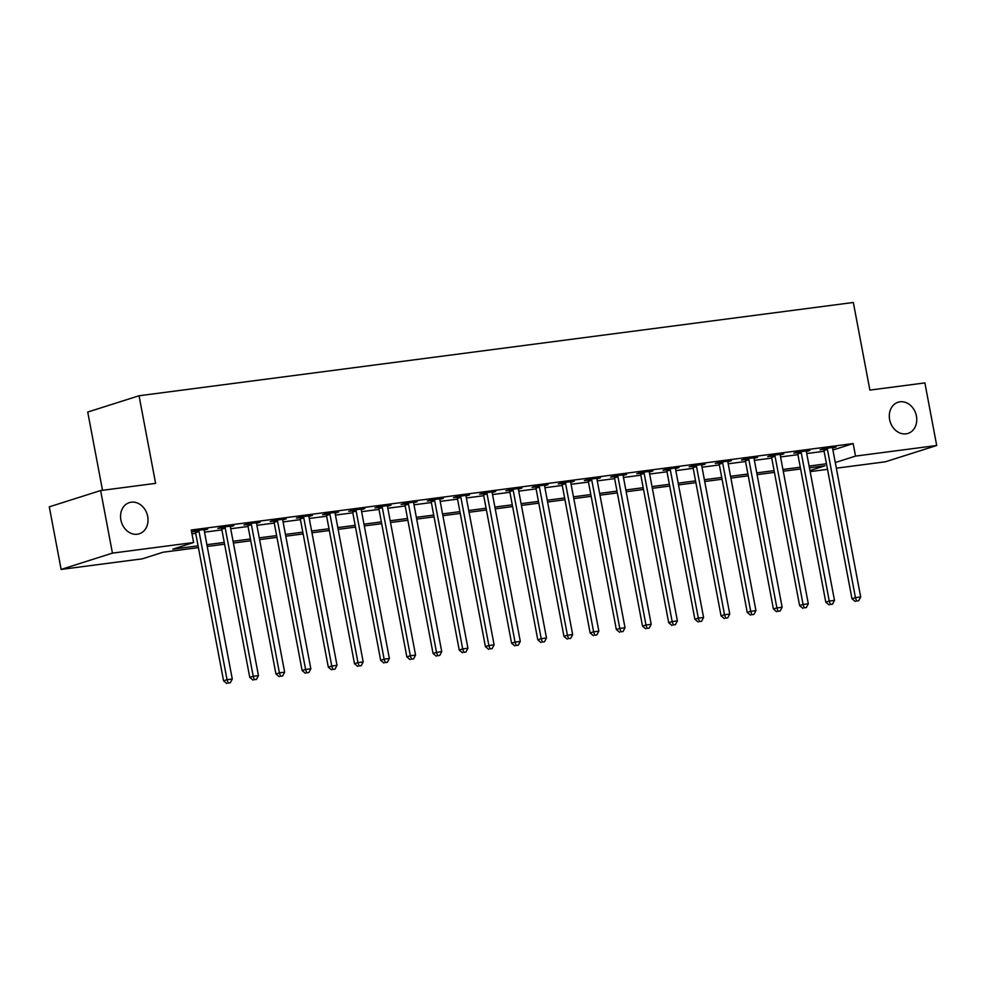<?xml version="1.0" encoding="UTF-8"?>
<svg xmlns="http://www.w3.org/2000/svg" width="986" height="986" viewBox="0 0 986 986"><rect width="100%" height="100%" fill="white"/><g stroke="black" fill="none" stroke-linecap="round" stroke-linejoin="round"><path stroke-width="1.48" d="M147.69 516.454A16.355 13.447 -107.6 0 1 139.236 533.808A16.355 13.447 -107.6 0 1 120.884 519.967A16.355 13.447 -107.6 0 1 129.339 502.613A16.355 13.447 -107.6 0 1 147.69 516.454M916.438 416.08A16.355 13.447 -107.6 0 1 907.983 433.421A16.355 13.447 -107.6 0 1 889.631 419.58A16.355 13.447 -107.6 0 1 898.086 402.239A16.355 13.447 -107.6 0 1 916.438 416.08M102.519 490.301L87.729 412.049L139.051 395.756L853.334 302.48L869.886 390.099L924.88 382.913L936.7 445.499L885.379 461.793L836.35 468.202M827.525 469.348L810.159 471.616M198.408 547.612L163.097 552.222L142.292 558.828L61.12 569.427L112.441 553.121L193.613 542.522L172.809 549.14L198.063 545.837M112.441 553.121L100.621 490.547L49.3 506.841L61.12 569.427M832.911 450.01L853.161 443.577L191.247 530.012L193.613 542.522M191.962 533.808L195.696 533.315M204.521 532.169L221.887 529.901M230.712 528.755L248.065 526.487M256.89 525.328L274.256 523.061M283.081 521.914L300.434 519.647M309.259 518.488L326.625 516.22M335.45 515.074L352.803 512.806M361.628 511.66L378.981 509.392M387.806 508.234L405.172 505.966M413.997 504.82L431.35 502.552M440.175 501.393L457.541 499.126M466.366 497.979L483.719 495.711M492.544 494.553L509.91 492.297M518.722 491.139L536.088 488.871M544.913 487.725L562.266 485.457M571.091 484.299L588.457 482.031M597.282 480.885L614.635 478.617M623.46 477.458L640.826 475.203M649.651 474.044L667.004 471.776M675.829 470.63L693.183 468.362M702.007 467.204L719.373 464.936M728.198 463.79L745.552 461.522M754.376 460.363L771.742 458.096M780.567 456.949L797.92 454.682M806.745 453.535L824.111 451.268M832.628 448.075L836.103 447.04L823.532 448.679L820.069 449.776L823.483 449.333M806.437 451.502L809.925 450.454L797.354 452.093L793.89 453.203L797.292 452.759M780.259 454.977L783.734 453.88L771.175 455.52L767.7 456.617L771.114 456.173M754.068 458.404L757.556 457.294L744.985 458.934L741.521 460.043L744.923 459.587M727.89 461.756L731.365 460.709L718.806 462.36L715.331 463.457L718.745 463.013M701.712 465.17L705.187 464.135L692.616 465.774L689.152 466.871L692.554 466.427M675.521 468.596L679.009 467.549L666.437 469.188L662.974 470.297L666.376 469.854M649.343 472.011L652.818 470.975L640.247 472.614L636.783 473.711L640.197 473.268M623.152 475.425L626.64 474.389L614.068 476.028L610.605 477.138L614.007 476.682M596.974 478.851L600.449 477.803L587.89 479.455L584.415 480.552L587.829 480.108M570.783 482.327L574.271 481.23L561.7 482.869L558.236 483.966L561.638 483.522M544.605 485.753L548.08 484.644L535.521 486.283L532.046 487.392L535.46 486.948M518.426 489.105L521.902 488.07L509.331 489.709L505.867 490.806L509.269 490.362M492.236 492.532L495.724 491.484L483.152 493.123L479.689 494.232L483.091 493.776M466.058 495.946L469.533 494.898L456.974 496.55L453.498 497.647L456.912 497.203M439.879 499.36L443.355 498.324L430.783 499.964L427.32 501.061L430.722 500.617M413.689 502.786L417.164 501.738L404.605 503.378L401.129 504.487L404.543 504.043M387.51 506.2L390.986 505.165L378.414 506.804L374.951 507.901L378.353 507.457M361.32 509.626L364.808 508.579L352.236 510.218L348.761 511.327L352.175 510.884M335.141 513.102L338.617 512.005L326.046 513.644L322.582 514.741L325.996 514.298M308.951 516.516L312.439 515.419L299.867 517.058L296.404 518.155L299.806 517.712M282.772 519.881L286.248 518.833L273.689 520.472L270.213 521.582L273.627 521.138M256.594 523.295L260.07 522.26L247.498 523.899L244.035 524.996L247.437 524.552M230.404 526.721L233.879 525.674L221.32 527.313L217.844 528.422L221.258 527.978M204.225 530.135L207.701 529.1L195.129 530.739L191.666 531.836L195.068 531.392M100.621 490.547L155.603 483.362L139.051 395.756M853.161 443.577L855.528 456.099L936.7 445.499M835.278 462.533L855.528 456.099M206.887 544.679L224.253 542.423M233.078 541.265L250.432 538.997M259.256 537.851L276.622 535.583M285.447 534.424L302.801 532.157M311.625 531.01L328.979 528.742M337.804 527.584L355.17 525.328M363.994 524.17L381.348 521.902M390.173 520.756L407.538 518.488M416.363 517.33L433.717 515.062M442.541 513.916L459.907 511.648M468.72 510.489L486.086 508.221M494.91 507.075L512.264 504.807M521.089 503.661L538.455 501.393M547.279 500.235L564.633 497.967M573.458 496.821L590.824 494.553M599.648 493.394L617.002 491.127M625.827 489.98L643.18 487.713M652.005 486.566L669.371 484.299M678.195 483.14L695.549 480.872M704.374 479.726L721.74 477.458M730.564 476.3L747.918 474.032M756.743 472.886L774.109 470.618M782.933 469.472L800.287 467.204M809.112 466.045L826.465 463.777M809.962 470.568L825.011 465.786L809.444 467.82M800.62 468.966L783.266 471.234M774.441 472.393L757.075 474.66M748.251 475.807L730.897 478.074M722.072 479.233L704.707 481.501M695.894 482.647L678.528 484.915M669.704 486.061L652.35 488.329M643.525 489.487L626.159 491.755M617.335 492.901L599.981 495.169M591.156 496.328L573.79 498.596M564.966 499.742L547.612 502.01M538.787 503.156L521.434 505.424M512.609 506.582L495.243 508.85M486.418 509.996L469.065 512.264M460.24 513.423L442.874 515.69M434.05 516.837L416.696 519.104M407.871 520.263L390.505 522.518M381.681 523.677L364.327 525.945M355.502 527.091L338.149 529.359M329.324 530.517L311.958 532.785M303.133 533.931L285.78 536.199M276.955 537.358L259.589 539.613M250.764 540.772L233.411 543.039M224.586 544.186L207.22 546.454M827.439 449.456L823.976 450.553L851.978 598.749L855.441 597.639L827.439 449.456A2.551 2.108 72.4 0 0 827.106 448.531L826.946 448.236M856.587 601.029L858.683 600.745L856.587 601.029L855.441 597.639L860.679 596.961L832.677 448.766A2.551 2.108 72.4 0 1 832.652 447.817L832.702 447.484M823.976 450.553A2.551 2.108 72.4 0 0 823.643 449.641L823.174 448.79M851.978 598.749L855.195 601.46M858.683 600.745L860.679 596.961M801.261 452.87L797.785 453.967L825.787 602.163L829.251 601.066L801.261 452.87A2.551 2.108 72.4 0 0 800.928 451.958L800.755 451.65M830.397 604.443L832.492 604.171L830.397 604.443L829.251 601.066L834.489 600.375L806.486 452.192A2.551 2.108 72.4 0 1 806.462 451.231L806.511 450.898M797.785 453.967A2.551 2.108 72.4 0 0 797.464 453.055L796.996 452.217M825.787 602.163L829.016 604.886M832.492 604.171L834.489 600.375M775.07 456.284L771.607 457.393L799.609 605.589L803.072 604.48L775.07 456.284A2.551 2.108 72.4 0 0 774.75 455.372L774.577 455.076M804.219 607.857L806.314 607.586L804.219 607.857L803.072 604.48L808.31 603.802L780.308 455.606A2.551 2.108 72.4 0 1 780.283 454.657L780.333 454.324M771.607 457.393A2.551 2.108 72.4 0 0 771.274 456.481L770.805 455.631M799.609 605.589L802.826 608.3M806.314 607.586L808.31 603.802M748.892 459.71L745.416 460.807L773.418 609.003L776.894 607.906L748.892 459.71A2.551 2.108 72.4 0 0 748.559 458.798L748.399 458.49M778.04 611.283L780.136 611.012L778.04 611.283L776.894 607.906L782.132 607.216L754.13 459.02A2.551 2.108 72.4 0 1 754.105 458.071L754.142 457.738M745.416 460.807A2.551 2.108 72.4 0 0 745.096 459.895L744.627 459.045M773.418 609.003L776.648 611.727M780.136 611.012L782.132 607.216M722.701 463.124L719.238 464.233L747.24 612.417L750.703 611.32L722.701 463.124A2.551 2.108 72.4 0 0 722.381 462.212L722.208 461.904M751.85 614.697L753.945 614.426L751.85 614.697L750.703 611.32L755.942 610.642L727.939 462.446A2.551 2.108 72.4 0 1 727.914 461.485L727.964 461.165M719.238 464.233A2.551 2.108 72.4 0 0 718.905 463.309L718.449 462.471M747.24 612.417L750.469 615.141M753.945 614.426L755.942 610.642M696.523 466.551L693.059 467.647L721.049 615.843L724.525 614.734L696.523 466.551A2.551 2.108 72.4 0 0 696.19 465.626L696.03 465.33M725.671 618.123L727.767 617.84L725.671 618.123L724.525 614.734L729.763 614.056L701.761 465.86A2.551 2.108 72.4 0 1 701.736 464.911L701.785 464.579M693.059 467.647A2.551 2.108 72.4 0 0 692.727 466.735L692.258 465.885M721.049 615.843L724.279 618.555M727.767 617.84L729.763 614.056M670.332 469.965L666.869 471.061L694.871 619.257L698.334 618.16L670.332 469.965A2.551 2.108 72.4 0 0 670.012 469.053L669.839 468.744M699.481 621.537L701.576 621.266L699.481 621.537L698.334 618.16L703.573 617.47L675.57 469.287A2.551 2.108 72.4 0 1 675.546 468.325L675.595 467.993M666.869 471.061A2.551 2.108 72.4 0 0 666.548 470.149L666.08 469.311M694.871 619.257L698.1 621.981M701.576 621.266L703.573 617.47M644.154 473.379L640.69 474.488L668.693 622.684L672.156 621.574L644.154 473.379A2.551 2.108 72.4 0 0 643.821 472.467L643.661 472.171M673.302 624.951L675.398 624.68L673.302 624.951L672.156 621.574L677.394 620.897L649.392 472.701A2.551 2.108 72.4 0 1 649.367 471.752L649.417 471.419M640.69 474.488A2.551 2.108 72.4 0 0 640.358 473.576L639.889 472.725M668.693 622.684L671.91 625.395M675.398 624.68L677.394 620.897M617.975 476.805L614.5 477.902L642.502 626.098L645.978 625.001L617.975 476.805A2.551 2.108 72.4 0 0 617.643 475.893L617.47 475.585M647.112 628.378L649.207 628.107L647.112 628.378L645.978 625.001L651.204 624.311L623.214 476.115A2.551 2.108 72.4 0 1 623.177 475.166L623.226 474.833M614.5 477.902A2.551 2.108 72.4 0 0 614.179 476.99L613.711 476.139M642.502 626.098L645.731 628.821M649.207 628.107L651.204 624.311M591.785 480.219L588.322 481.328L616.324 629.512L619.787 628.415L591.785 480.219A2.551 2.108 72.4 0 0 591.464 479.307L591.292 478.999M620.933 631.792L623.029 631.521L620.933 631.792L619.787 628.415L625.025 627.737L597.023 479.541A2.551 2.108 72.4 0 1 596.998 478.58L597.048 478.259M588.322 481.328A2.551 2.108 72.4 0 0 587.989 480.404L587.533 479.566M616.324 629.512L619.553 632.236M623.029 631.521L625.025 627.737M565.607 483.645L562.131 484.742L590.133 632.938L593.609 631.829L565.607 483.645A2.551 2.108 72.4 0 0 565.274 482.721L565.114 482.425M594.755 635.218L596.85 634.935L594.755 635.218L593.609 631.829L598.847 631.151L570.845 482.955A2.551 2.108 72.4 0 1 570.82 482.006L570.857 481.673M562.131 484.742A2.551 2.108 72.4 0 0 561.81 483.83L561.342 482.98M590.133 632.938L593.362 635.65M596.85 634.935L598.847 631.151M539.416 487.059L535.953 488.156L563.955 636.352L567.418 635.255L539.416 487.059A2.551 2.108 72.4 0 0 539.095 486.147L538.923 485.839M568.565 638.632L570.66 638.361L568.565 638.632L567.418 635.255L572.656 634.565L544.654 486.381A2.551 2.108 72.4 0 1 544.629 485.42L544.679 485.087M535.953 488.156A2.551 2.108 72.4 0 0 535.62 487.244L535.164 486.406M563.955 636.352L567.184 639.076M570.66 638.361L572.656 634.565M513.238 490.486L509.774 491.583L537.777 639.778L541.24 638.669L513.238 490.486A2.551 2.108 72.4 0 0 512.905 489.561L512.745 489.266M542.386 642.046L544.482 641.775L542.386 642.046L541.24 638.669L546.478 637.991L518.476 489.795A2.551 2.108 72.4 0 1 518.451 488.846L518.5 488.514M509.774 491.583A2.551 2.108 72.4 0 0 509.442 490.671L508.973 489.82M537.777 639.778L540.994 642.49M544.482 641.775L546.478 637.991M487.059 493.9L483.584 494.997L511.586 643.192L515.049 642.096L487.059 493.9A2.551 2.108 72.4 0 0 486.727 492.988L486.554 492.68M516.196 645.473L518.291 645.201L516.196 645.473L515.049 642.096L520.288 641.405L492.285 493.21A2.551 2.108 72.4 0 1 492.26 492.26L492.31 491.928M483.584 494.997A2.551 2.108 72.4 0 0 483.263 494.085L482.795 493.234M511.586 643.192L514.815 645.916M518.291 645.201L520.288 641.405M460.869 497.314L457.405 498.423L485.408 646.606L488.871 645.51L460.869 497.314A2.551 2.108 72.4 0 0 460.548 496.402L460.376 496.106M490.017 648.887L492.113 648.615L490.017 648.887L488.871 645.51L494.109 644.832L466.107 496.636A2.551 2.108 72.4 0 1 466.082 495.675L466.131 495.354M457.405 498.423A2.551 2.108 72.4 0 0 457.073 497.499L456.604 496.661M485.408 646.606L488.625 649.33M492.113 648.615L494.109 644.832M434.69 500.74L431.215 501.837L459.217 650.033L462.693 648.936L434.69 500.74A2.551 2.108 72.4 0 0 434.358 499.828L434.197 499.52M463.839 652.313L465.934 652.042L463.839 652.313L462.693 648.936L467.919 648.246L439.929 500.05A2.551 2.108 72.4 0 1 439.904 499.101L439.941 498.768M431.215 501.837A2.551 2.108 72.4 0 0 430.894 500.925L430.426 500.075M459.217 650.033L462.446 652.744M465.934 652.042L467.919 648.246M408.5 504.154L405.036 505.263L433.039 653.447L436.502 652.35L408.5 504.154A2.551 2.108 72.4 0 0 408.179 503.242L408.007 502.934M437.648 655.727L439.744 655.456L437.648 655.727L436.502 652.35L441.74 651.66L413.738 503.476A2.551 2.108 72.4 0 1 413.713 502.515L413.763 502.182M405.036 505.263A2.551 2.108 72.4 0 0 404.704 504.339L404.248 503.501M433.039 653.447L436.268 656.171M439.744 655.456L441.74 651.66M382.321 507.58L378.858 508.677L406.848 656.873L410.324 655.764L382.321 507.58A2.551 2.108 72.4 0 0 381.989 506.656L381.829 506.36M411.47 659.153L413.565 658.87L411.47 659.153L410.324 655.764L415.562 655.086L387.56 506.89A2.551 2.108 72.4 0 1 387.535 505.941L387.584 505.608M378.858 508.677A2.551 2.108 72.4 0 0 378.525 507.765L378.057 506.915M406.848 656.873L410.077 659.585M413.565 658.87L415.562 655.086M356.131 510.995L352.668 512.091L380.67 660.287L384.133 659.19L356.131 510.995A2.551 2.108 72.4 0 0 355.81 510.082L355.638 509.774M385.279 662.567L387.375 662.296L385.279 662.567L384.133 659.19L389.371 658.5L361.369 510.304A2.551 2.108 72.4 0 1 361.344 509.355L361.394 509.022M352.668 512.091A2.551 2.108 72.4 0 0 352.335 511.179L351.879 510.329M380.67 660.287L383.899 663.011M387.375 662.296L389.371 658.5M329.953 514.409L326.489 515.518L354.492 663.701L357.955 662.604L329.953 514.409A2.551 2.108 72.4 0 0 329.62 513.496L329.46 513.201M359.101 665.981L361.196 665.71L359.101 665.981L357.955 662.604L363.193 661.926L335.191 513.731A2.551 2.108 72.4 0 1 335.166 512.769L335.215 512.449M326.489 515.518A2.551 2.108 72.4 0 0 326.156 514.606L325.688 513.755M354.492 663.701L357.708 666.425M361.196 665.71L363.193 661.926M303.774 517.835L300.299 518.932L328.301 667.128L331.777 666.031L303.774 517.835A2.551 2.108 72.4 0 0 303.441 516.923L303.269 516.615M332.911 669.408L335.006 669.137L332.911 669.408L331.777 666.031L337.002 665.34L309 517.145A2.551 2.108 72.4 0 1 308.975 516.196L309.025 515.863M300.299 518.932A2.551 2.108 72.4 0 0 299.978 518.02L299.51 517.169M328.301 667.128L331.53 669.839M335.006 669.137L337.002 665.34M277.584 521.249L274.12 522.358L302.123 670.542L305.586 669.445L277.584 521.249A2.551 2.108 72.4 0 0 277.263 520.337L277.091 520.029M306.732 672.822L308.828 672.551L306.732 672.822L305.586 669.445L310.824 668.755L282.822 520.571A2.551 2.108 72.4 0 1 282.797 519.61L282.846 519.277M274.12 522.358A2.551 2.108 72.4 0 0 273.788 521.434L273.319 520.596M302.123 670.542L305.352 673.265M308.828 672.551L310.824 668.755M251.405 524.675L247.93 525.772L275.932 673.968L279.408 672.859L251.405 524.675A2.551 2.108 72.4 0 0 251.073 523.751L250.912 523.455M280.554 676.248L282.649 675.965L280.554 676.248L279.408 672.859L284.646 672.181L256.643 523.985A2.551 2.108 72.4 0 1 256.619 523.036L256.656 522.703M247.93 525.772A2.551 2.108 72.4 0 0 247.609 524.86L247.141 524.01M275.932 673.968L279.161 676.679M282.649 675.965L284.646 672.181M225.215 528.089L221.751 529.186L249.754 677.382L253.217 676.285L225.215 528.089A2.551 2.108 72.4 0 0 224.894 527.177L224.722 526.869M254.363 679.662L256.459 679.391L254.363 679.662L253.217 676.285L258.455 675.595L230.453 527.411A2.551 2.108 72.4 0 1 230.428 526.45L230.477 526.117M221.751 529.186A2.551 2.108 72.4 0 0 221.419 528.274L220.963 527.436M249.754 677.382L252.983 680.106M256.459 679.391L258.455 675.595M199.036 531.503L195.573 532.613L223.576 680.808L227.039 679.699L199.036 531.503A2.551 2.108 72.4 0 0 198.704 530.591L198.543 530.295M228.185 683.076L230.28 682.805L228.185 683.076L227.039 679.699L232.277 679.021L204.275 530.825A2.551 2.108 72.4 0 1 204.25 529.864L204.299 529.544M195.573 532.613A2.551 2.108 72.4 0 0 195.24 531.7L194.772 530.85M223.576 680.808L226.792 683.52M230.28 682.805L232.277 679.021M827.106 448.531L823.643 449.641M800.928 451.958L797.464 453.055M774.75 455.372L771.274 456.481M748.559 458.798L745.096 459.895M722.381 462.212L718.905 463.309M696.19 465.626L692.727 466.735M670.012 469.053L666.548 470.149M643.821 472.467L640.358 473.576M617.643 475.893L614.179 476.99M591.464 479.307L587.989 480.404M565.274 482.721L561.81 483.83M539.095 486.147L535.62 487.244M512.905 489.561L509.442 490.671M486.727 492.988L483.263 494.085M460.548 496.402L457.073 497.499M434.358 499.828L430.894 500.925M408.179 503.242L404.704 504.339M381.989 506.656L378.525 507.765M355.81 510.082L352.335 511.179M329.62 513.496L326.156 514.606M303.441 516.923L299.978 518.02M277.263 520.337L273.788 521.434M251.073 523.751L247.609 524.86M224.894 527.177L221.419 528.274M198.704 530.591L195.24 531.7"/></g></svg>
